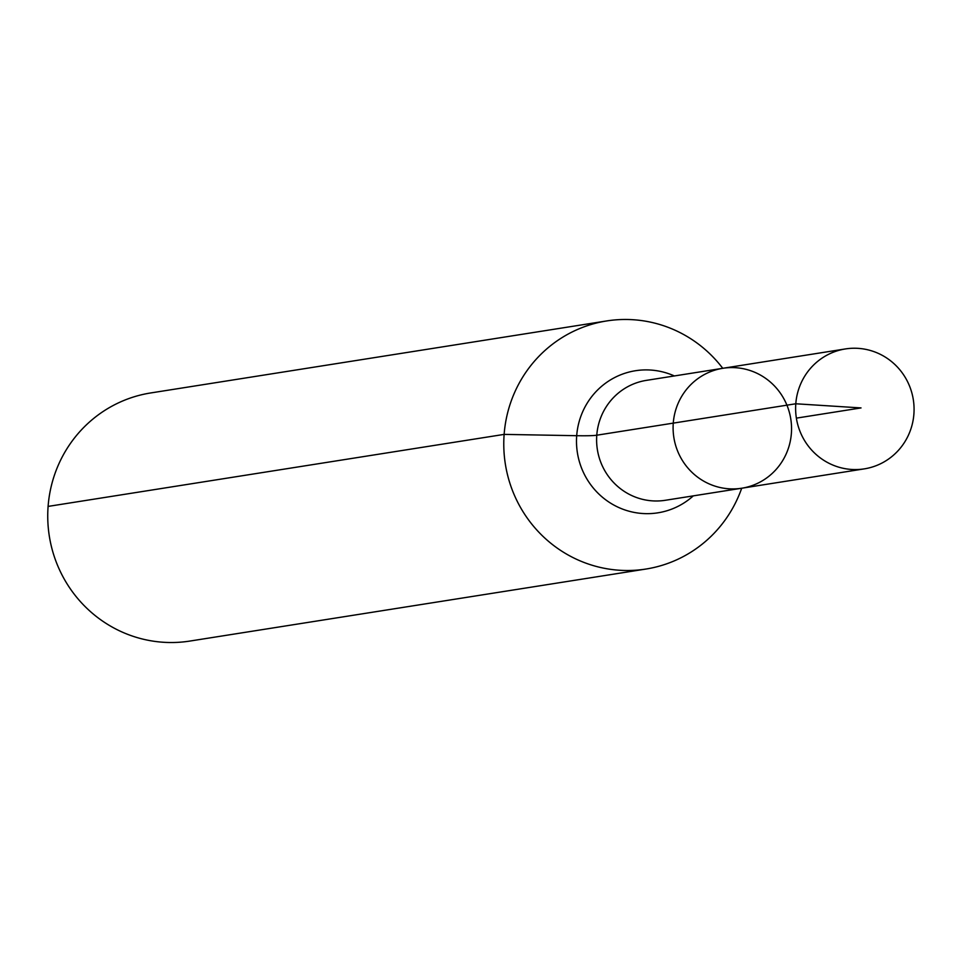 <?xml version="1.0" encoding="UTF-8"?>
<svg xmlns="http://www.w3.org/2000/svg" width="962" height="962" viewBox="0 0 962 962"><rect width="100%" height="100%" fill="white"/><g stroke="black" fill="none" stroke-linecap="round" stroke-linejoin="round"><path stroke-width="1.44" d="M791.377 433.381A60.702 59.199 81 0 0 722.859 368.29A60.702 59.199 81 0 0 673.857 437.482A60.702 59.199 81 0 0 741.798 488.215A60.702 59.199 81 0 0 791.377 433.381M722.751 368.314A125.589 122.475 81 0 0 606.733 320.935L150.697 392.953A125.589 122.475 81 0 0 49.315 536.111A125.589 122.475 81 0 0 189.875 641.065L645.911 569.047A125.589 122.475 81 0 0 741.69 488.227M606.733 320.935A125.589 122.475 81 0 0 505.351 464.093A125.589 122.475 81 0 0 645.911 569.047M741.798 488.215L665.295 500.288A60.702 59.199 81 0 1 597.366 449.567A60.702 59.199 81 0 1 646.356 380.375L722.859 368.29A60.702 59.199 81 0 0 673.857 437.482A60.702 59.199 81 0 0 741.798 488.215L864.309 468.867A60.702 59.199 81 0 0 913.9 414.021A60.702 59.199 81 0 0 845.37 348.941A60.702 59.199 81 0 0 795.79 403.775A60.702 59.199 81 0 0 864.309 468.867M48.1 506.409L504.136 434.391L576.695 435.702A83.73 4.365 -175.7 0 0 596.777 435.209L795.79 403.775L861.038 407.924M673.268 423.124L795.79 403.775L861.038 407.924L796.38 418.133M674.35 375.95A71.922 70.13 81 0 0 586.904 403.631A71.922 70.13 81 0 0 601.563 496.488A71.922 70.13 81 0 0 693.289 495.875M722.859 368.29L845.37 348.941"/></g></svg>
